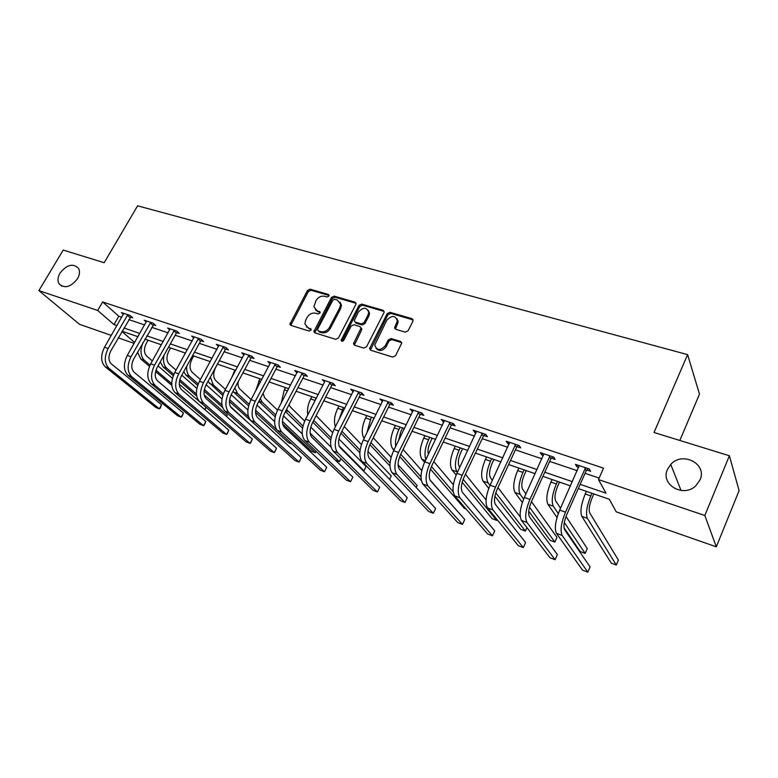 <?xml version="1.0" encoding="UTF-8"?>
<svg xmlns="http://www.w3.org/2000/svg" width="778" height="778" viewBox="0 0 778 778"><rect width="100%" height="100%" fill="white"/><g stroke="black" fill="none" stroke-linecap="round" stroke-linejoin="round"><path stroke-width="1.17" d="M328.929 296.078L328.384 294.454L310.121 289.173L307.466 290.466L289.883 324.251L290.846 325.369L309.09 331.049L310.986 330.135L311.161 329.318L308.069 327.733L304.888 323.92L305.657 320.157L307.115 317.414C309.313 313.972 312.192 312.581 315.722 313.233L318.105 313.952L320.001 313.038L320.166 312.26L317.074 310.675L313.865 306.795L316.072 300.483C318.26 297.07 321.129 295.679 324.659 296.301L327.042 297.001L328.929 296.078M667.485 469.358C660.084 484.393 683.259 498.183 695.824 485.793L700.044 479.88C707.533 463.863 682.345 450.958 670.743 464.447L667.485 469.358M60.003 273.107C57.718 277.163 57.387 280.712 59.011 283.746C64.545 288.891 70.71 287.228 77.499 278.757C79.696 274.838 80.056 271.386 78.588 268.41C73.122 263.003 66.927 264.569 60.003 273.107M405.25 332.128L408.1 330.776L412.953 321.129L412.019 318.679L389.992 312.299L387.191 313.641L369.56 348.67L370.668 350.226L392.686 357.083L395.555 355.731L401.711 343.156L400.563 341.435L391.081 338.566L388.241 339.918L385.305 345.714C380.364 350.859 376.844 350.645 374.733 345.092L386.822 320.186C391.888 315.032 395.409 315.294 397.373 320.974L394.631 327.664L395.759 329.308L405.25 332.128M111.303 335.406L79.463 324.28L38.9 290.602L63.212 250.069L104.174 262.721L137.609 205.82L687.606 354.622L654.016 432.49L729.375 455.762L704.829 515.493L716.314 546.827L616.244 511.846L609.32 499.272L578.297 488.574M38.9 290.602L97.688 310.461L113.977 324.582L116.943 325.603M580.174 484.344L605.965 493.174L598.476 479.579L603.504 468.142L102.638 301.952L97.688 310.461M598.476 479.579L704.829 515.493M355.809 304.519L356.052 303.566L354.982 302.156L334.17 296.136L331.467 297.449L313.865 331.613L314.876 332.848L335.668 339.325L338.43 338.002L355.809 304.519M361.692 304.101L383.097 310.296L384.206 311.852L383.972 312.707L366.584 346.745L363.773 348.077L354.554 345.208L353.475 343.75L361.05 328.024L359.961 326.556L353.912 324.737L351.15 326.06L343.769 340.317C342.573 341.61 341.678 341.6 341.095 340.278L358.94 305.433L361.692 304.101L362.499 305.171L383.885 311.375L383.097 310.296M679.826 440.465L699.48 394.135L687.606 354.622M102.638 301.952L118.791 316.228L121.767 317.229M128.749 319.583L144.63 324.932M151.671 327.305L168.106 332.848M175.196 335.23L192.215 340.968M199.353 343.37L216.974 349.312M224.171 351.734L242.435 357.89M249.68 360.331L268.595 366.701M275.889 369.161L295.504 375.774M302.856 378.244L323.201 385.1M330.592 387.59L351.695 394.699M359.144 397.208L381.045 404.589M388.543 407.118L411.28 414.781M418.827 417.319L442.439 425.274M450.044 427.842L474.57 436.098M482.224 438.675L507.723 447.272M515.415 449.869L541.935 458.796M549.676 461.412L577.257 470.7M585.056 473.325L599.138 478.071M130.422 317.064L132.775 317.862L130.13 315.479L121.426 312.571L123.42 314.351M153.344 324.757L155.765 325.564L153.169 323.181L144.231 320.196L146.274 322.053M176.878 332.644L179.368 333.47L176.82 331.088L167.649 328.024L169.73 329.96M201.045 340.745L203.603 341.6L201.113 339.208L191.689 336.067L193.819 338.08M225.873 349.059L228.499 349.944L226.067 347.552L216.381 344.323L218.56 346.434M251.382 357.617L254.075 358.512L251.712 356.13L241.763 352.804L243.981 355.011M277.61 366.399L280.381 367.333L278.086 364.95L267.856 361.527L270.122 363.851M304.577 375.443L307.436 376.396L305.209 374.014L294.677 370.493L297.011 372.905M332.332 384.74L335.26 385.723L333.11 383.34L322.286 379.722L324.698 382.183M360.885 394.32L363.909 395.331L361.848 392.948L350.693 389.224L353.202 391.742M390.293 404.171L393.405 405.212L391.431 402.839L379.946 398.997L382.552 401.574M420.587 414.324L423.796 415.403L421.909 413.03L410.084 409.072L412.787 411.708M451.804 424.788L455.111 425.897L453.331 423.533L441.136 419.459L443.946 422.153M483.994 435.573L487.398 436.721L485.735 434.367L473.15 430.166L474.862 432.519L476.078 432.918M517.195 446.708L520.715 447.885L519.169 445.541L506.186 441.204L507.781 443.548L509.22 444.034M551.466 458.193L555.093 459.409L553.673 457.085L540.272 452.601L541.741 454.936L543.433 455.5M586.845 470.048L590.599 471.303L589.306 468.998L575.467 464.369L576.809 466.683L578.764 467.335M729.375 455.762L739.1 490.597L716.314 546.827M134.137 343.38L118.285 337.846M121.932 331.486L134.643 342.505M570.498 485.89L542.898 476.369M535.147 473.695L508.627 464.544M500.925 461.889L475.416 453.097M467.763 450.452L443.236 441.992M435.631 439.376L412.019 431.226M404.472 428.62L381.735 420.781M374.237 418.194L352.337 410.648M344.887 408.08L323.794 400.806M316.403 398.248L296.068 391.237M288.716 388.708L269.11 381.94M261.816 379.431L242.911 372.905M235.666 370.406L217.422 364.114M210.235 361.634L192.623 355.556M185.485 353.095L168.486 347.231M161.396 344.79L144.971 339.13M137.939 336.699L122.078 331.234M123.935 327.995L139.797 333.431M146.838 335.843L163.263 341.474M170.343 343.905L187.352 349.73M194.49 352.181L212.102 358.211M219.299 360.681L237.543 366.934M244.788 369.414L263.703 375.891M270.997 378.39L290.602 385.11M297.955 387.629L318.29 394.602M325.681 397.13L346.784 404.365M354.233 406.913L376.124 414.421M383.632 416.989L406.359 424.778M413.915 427.365L437.518 435.456M445.123 438.063L469.659 446.465M477.313 449.091L502.812 457.834M510.514 460.469L537.034 469.552M544.785 472.217L572.375 481.67M118.791 316.228L113.977 324.582M296.933 372.876L297.459 371.894M324.465 382.105L305.579 419.196L310.082 420.81L330.173 382.358M352.794 391.606L353.523 390.167M381.959 401.38L382.688 399.921M412 411.445L412.729 409.957M442.954 421.822L443.684 420.305M474.862 432.519L475.591 430.973M507.781 443.548L508.511 441.982M541.741 454.936L542.47 453.331M576.809 466.683L577.529 465.059M315.343 309.732L317.939 311.725L317.074 310.675M320.176 312.396L317.939 311.725M306.435 326.848L308.069 327.733M311.161 329.444L308.963 328.754M329.104 295.484L310.996 290.243L308.341 291.536L290.807 325.36M356.032 303.313L335.017 297.206L332.313 298.519L314.769 332.819M334.754 299.238L332.858 300.162L317.609 329.182L318.153 330.854L320.692 331.642C324.29 332.332 327.198 330.932 329.425 327.431L339.85 307.485L340.628 304.227L337.292 299.977L334.754 299.238M340.035 302.107L341.464 305.287L340.686 308.545L330.28 328.472C328.063 331.963 325.155 333.363 321.567 332.663L319.029 331.875M361.011 327.694L361.624 330.028L354.35 345.131M362.499 305.171L359.757 306.503L341.941 341.279M368.111 314.789L368.743 312.348C366.652 307.096 363.219 306.96 358.454 311.949L354.194 320.692L355.264 322.121L361.313 323.93L364.085 322.598L368.111 314.789L368.918 315.858L369.55 313.417L368.305 310.393M355.05 322.034L356.091 323.171L355.264 322.121M368.918 315.858L364.901 323.648L362.13 324.98L356.091 323.171M396.955 318.717L398.142 322.043L395.428 329.172M376.066 348.369C379.314 351.656 382.659 351.111 386.102 346.745L385.305 345.714M401.681 342.631L391.859 339.616L389.029 340.959L386.102 346.745M413.157 319.914L390.77 313.369L387.979 314.711L370.416 350.129M148.083 340.2L146.303 343.341C143.755 348.67 143.862 352.901 146.624 356.032L152.323 360.943M158.041 365.884L172.444 378.312M179.28 384.206L205.966 407.234L204.984 409.763M171.831 385.421L155.581 371.563M149.473 366.37L140.74 358.93L137.55 352.23M171.753 383.661L155.97 370.172M150.037 365.106L144.28 360.195C140.4 356.032 139.982 350.168 143.016 342.592M204.711 409.529L205.966 407.234M123.77 313.359L104.485 347.26L108.093 348.554L127.767 314.691M131.132 316.383L110.836 350.829C108.171 356.353 108.346 360.71 111.361 363.929L161.571 404.745L160.2 408.197L159.325 408.81L108.891 368.237C104.349 363.433 104.087 356.869 108.093 348.554M161.571 404.745L159.325 408.81L155.872 407.497L105.302 366.915C100.751 362.11 100.479 355.556 104.485 347.26M129.926 317.541L127.281 315.168M170.615 347.97L168.836 351.16C166.268 356.557 166.346 360.836 169.05 363.978L176.042 370.114M181.789 375.171L196.873 388.426M204.186 394.854L227.234 415.121L226.719 416.658M196.698 396.07L179.485 381.142M173.251 375.725L163.069 366.895L160.278 361.896M196.445 394.076L179.835 379.615M173.795 374.364L166.706 368.189C163.827 365.388 162.913 361.089 163.964 355.313M226.515 416.473L227.234 415.121M193.732 355.945L191.942 359.183C189.375 364.658 189.414 368.976 192.059 372.117L200.393 379.596M206.16 384.77L222.002 398.968M230.346 406.456L248.902 423.514M222.537 407.409L204.089 391.091M197.67 385.421L185.971 375.074L183.734 371.651M221.954 405.017L204.371 389.418M198.215 383.953L189.706 376.406C187.41 374.237 186.409 370.873 186.681 366.321M146.643 321.003L127.291 355.42L131.005 356.752L150.738 322.374M154.093 324.027L133.699 359.028C131.025 364.629 131.161 369.035 134.108 372.254L183.433 413.021L182.003 416.493L181.177 417.144L131.638 376.63C127.184 371.816 126.97 365.183 131.005 356.752M183.433 413.021L181.177 417.144L177.637 415.792L127.952 375.268C123.478 370.454 123.264 363.841 127.291 355.42M152.848 325.233L150.242 322.851M170.119 328.851L150.718 363.803L154.53 365.164L174.33 330.261M177.666 331.885L176.382 333.12L157.175 367.44C154.482 373.119 154.579 377.573 157.467 380.792L205.83 421.491L204.351 425.002L203.573 425.683L154.987 385.236C150.621 380.413 150.465 373.722 154.53 365.164M205.83 421.491L203.573 425.683L199.946 424.302L151.204 383.846C146.818 379.022 146.663 372.341 150.718 363.803M176.382 333.12L173.825 330.747M217.461 364.123L215.662 367.411C213.075 372.973 213.075 377.32 215.662 380.481L225.406 389.408M231.192 394.709L247.9 410.006M265.881 434.241L229.422 401.477M222.79 395.477L207.95 381.492M248.445 416.668L229.617 399.62M223.305 393.901L213.298 384.828L210.342 377.087M231.426 378.264L234.888 370.143M238.117 381.823C237.776 385.11 238.369 387.522 239.887 389.058L251.1 399.571M256.954 405.056L274.615 421.608M255.622 410.249L292.051 443.985L288.337 442.624L255.554 412.35M248.61 405.941L232.962 391.392M249.116 404.22L237.514 393.474L234.878 387.833M255.699 390.926L259.852 378.75M263.003 393.454L264.753 397.869L277.503 410.113M283.455 415.841L302.253 433.9M316.208 451.376L315.421 452.738L282.424 421.384M316.15 451.318L315.421 452.738L311.638 451.318L282.628 423.874M275.188 416.833L258.821 401.351M275.655 414.956L262.381 402.343L260.26 398.628M194.228 336.913L174.778 372.409L178.687 373.81L198.546 338.352M201.872 339.947L200.539 341.231L181.284 376.085C178.57 381.842 178.629 386.345 181.449 389.574L228.8 430.185L227.254 433.725L226.524 434.435L178.969 394.086C174.7 389.253 174.603 382.494 178.687 373.81M228.8 430.185L226.524 434.435L222.809 433.015L175.079 392.657C170.8 387.823 170.693 381.074 174.778 372.409M200.539 341.231L198.04 338.848M218.997 345.189L199.489 381.249L203.515 382.688L223.432 346.677M226.738 348.223L225.357 349.555L206.053 384.964C203.33 390.809 203.34 395.36 206.092 398.589L252.344 439.103L250.74 442.663L250.069 443.411L203.603 403.179C199.44 398.336 199.411 391.509 203.515 382.688M252.344 439.103L250.069 443.411L246.256 441.953L199.615 401.701C195.434 396.868 195.395 390.05 199.489 381.249M225.357 349.555L222.916 347.173M244.448 353.698L224.9 390.342L229.043 391.82L249.009 355.225M252.305 356.723L250.866 358.113L231.513 394.086C228.771 400.028 228.742 404.618 231.426 407.857L276.501 448.245L274.838 451.843L274.226 452.621L228.927 412.515C224.871 407.672 224.91 400.777 229.043 391.82M276.501 448.245L274.226 452.621L270.316 451.123L224.823 410.998C220.748 406.165 220.777 399.27 224.9 390.342M250.866 358.113L248.483 355.731M281.218 403.004L284.33 389.788L285.487 387.59M289.037 404.696L290.301 406.913L304.675 421.102M310.762 427.112L331.058 447.156M311.375 436.789L335.512 460.226L339.393 461.675L340.91 458.67L339.393 461.675L310.14 433.142M302.554 428.211L285.429 411.581M302.973 426.149L286.537 409.481M270.608 362.451L251.031 399.688L255.291 401.205L275.305 364.016M278.582 365.466L277.085 366.915L257.693 403.471C254.941 409.51 254.863 414.149 257.46 417.387L301.29 457.62L299.559 461.247L299.005 462.064L254.96 422.123C251.031 417.28 251.138 410.307 255.291 401.205M301.29 457.62L299.005 462.064L294.988 460.537L250.74 420.558C246.782 415.715 246.889 408.761 251.031 399.688M277.085 366.915L274.78 364.532M313.349 404.161L316.121 398.151M307.787 414.907C306.931 409.928 307.894 404.589 310.675 398.91L311.832 396.673M316.131 415.695L332.644 432.578M338.907 438.948L366.078 466.576L363.958 470.846L339.082 445.862M330.747 440.144L312.785 422.182M362.888 470.447L363.958 470.846M331.117 437.849L313.738 420.344M297.517 371.446L277.911 409.296L282.288 410.872L302.35 373.061M305.608 374.442L304.052 375.959L284.622 413.128C281.86 419.254 281.724 423.942 284.242 427.18L326.731 467.257L324.932 470.914L324.445 471.769L281.733 431.994C277.931 427.151 278.116 420.11 282.288 410.872M326.731 467.257L324.445 471.769L320.322 470.194L277.386 430.399C273.564 425.547 273.739 418.515 277.911 409.296M304.052 375.959L301.815 373.576M339.111 419.449L343.331 407.536M335.396 426.733C333.655 421.54 334.443 415.394 337.759 408.285L338.916 406.019M344.284 426.558L361.449 444.588M367.975 451.444L391.276 475.922L389.593 479.355M359.854 452.708L340.92 433.181M360.117 450.131L341.902 431.245M333.422 383.68L331.788 385.266L312.338 423.057C309.556 429.291 309.372 434.027 311.793 437.265L352.852 477.138L350.567 481.728L309.284 442.157C305.618 437.314 305.89 430.195 310.082 420.81M350.567 481.728L346.336 480.114L304.811 440.513C301.125 435.67 301.387 428.561 305.579 419.196M331.788 385.266L329.629 382.893M373.936 418.097L370.736 425.187M366.749 433.151L371.31 417.193M364.104 438.432C361.225 433.55 361.721 426.714 365.611 417.932L366.778 415.627M373.275 437.771L391.139 457.211M398.083 464.777L417.115 485.491L416.181 487.436M389.953 466.061L369.881 444.627M390.041 463.085L370.902 442.526M397.996 320.507L397.733 321.489M395.253 327.402L394.709 328.297M353.698 390.225L334.054 429.378L338.693 431.041L358.814 391.937M362.042 393.182L360.34 394.854L340.871 433.288C338.07 439.619 337.837 444.403 340.161 447.642L379.693 487.3L377.408 491.959L337.642 452.621C334.132 447.778 334.482 440.591 338.693 431.041M377.408 491.959L373.051 490.296L333.042 450.929C329.502 446.086 329.843 438.899 334.054 429.378M360.34 394.854L358.269 392.472M402.634 427.997L400.826 431.673L398.501 440.756M395.691 446.475C394.971 441.321 396.06 435.651 398.939 429.475L400.106 427.122M393.892 450.122L392.783 448.896C389.749 444.16 390.245 437.148 394.271 427.861L395.428 425.508M403.101 449.431L421.754 470.544M429.874 479.744L443.548 495.489M421.316 480.551L399.707 456.569M420.986 476.865L400.738 454.264M383.039 400.038L363.384 439.871L368.169 441.583L388.31 401.798M391.529 402.965L389.739 404.716L370.26 443.82C367.449 450.258 367.148 455.091 369.365 458.33L407.264 497.735L404.978 502.471L366.846 463.396C363.491 458.563 363.939 451.289 368.169 441.583M404.978 502.471L400.505 500.76L362.11 461.646C358.726 456.812 359.154 449.558 363.384 439.871M389.739 404.716L387.755 402.343M432.179 438.179L430.37 441.923C428.192 446.757 427.511 450.939 428.338 454.459M425.877 459.555C424.127 454.342 425.031 447.739 428.571 439.735L429.738 437.343M424.564 462.278L422.016 459.331C419.138 454.595 419.721 447.506 423.767 438.072L424.924 435.68M433.813 461.587L453.36 484.723M466.041 508.948L464.31 508.297L430.448 469.095M453.185 491.822L431.459 466.489M413.264 410.142L393.619 450.686L398.55 452.456L418.7 411.961M421.909 413.03L420.032 414.878L400.534 454.673C397.714 461.218 397.354 466.11 399.454 469.338L435.612 508.462L433.327 513.276L396.936 474.492C393.756 469.669 394.29 462.327 398.55 452.456M433.327 513.276L428.727 511.525L392.054 472.693C388.844 467.87 389.36 460.527 393.619 450.686M420.032 414.878L418.136 412.515M462.599 448.673L460.79 452.475C458.096 458.855 457.629 463.63 459.39 466.79L459.788 467.286M457.406 472.304L457.007 471.818C454.333 467.092 455.023 459.924 459.088 450.297L460.255 447.865M456.171 475.008L452.106 470.068C449.402 465.341 450.083 458.184 454.138 448.585L455.295 446.154M465.419 474.288L486.085 499.972M463.134 479.316L496.665 520.375L492.134 518.683L462.161 482.282M496.665 520.375L497.035 519.548M444.423 420.558L424.778 461.831L429.864 463.649L450.015 422.425M453.146 423.475L451.24 425.352L431.751 465.866C428.921 472.518 428.493 477.459 430.467 480.687L464.758 519.5L462.472 524.391L427.949 485.939C424.953 481.125 425.585 473.695 429.864 463.649M462.472 524.391L457.746 522.583L422.921 484.081C419.887 479.267 420.509 471.847 424.778 461.831M451.24 425.352L449.451 422.989M493.933 459.477L492.124 463.348C489.42 469.834 488.885 474.658 490.529 477.818L492.386 480.259M490.014 485.355L488.146 482.934C485.657 478.217 486.454 470.972 490.529 461.189L491.686 458.709M488.749 488.38L483.089 481.135C480.571 476.408 481.349 469.173 485.423 459.419L486.59 456.949M497.959 487.592L520.239 516.893M495.79 492.824L525.364 531.082L520.706 529.341L494.886 496.257M525.364 531.082L526.93 527.601M476.544 431.294L456.919 473.335L462.161 475.212L482.321 433.229M485.346 434.241L483.42 436.147L463.951 477.4C461.101 484.179 460.595 489.177 462.453 492.386L494.74 530.849L492.464 535.818L459.934 497.735C457.124 492.931 457.872 485.423 462.161 475.212M492.464 535.818L487.602 533.971L454.741 495.819C451.901 491.015 452.631 483.517 456.919 473.335M483.42 436.147L481.738 433.793M526.22 470.612L524.411 474.561C521.698 481.154 521.095 486.026 522.602 489.177L525.957 493.874M523.623 499.068L520.229 494.39C517.934 489.683 518.838 482.36 522.933 472.402L524.09 469.883M522.349 502.51L515.017 492.523C512.692 487.825 513.577 480.503 517.671 470.583L518.829 468.064M552.857 456.812L550.873 458.777L531.462 501.606L556.951 537.326L554.85 542.081L529.497 507.159M554.85 542.081L550.065 540.302L528.739 511.234M509.678 442.371L490.091 485.2L495.498 487.135L515.639 444.364M518.566 445.347L516.611 447.282L497.171 489.313C494.302 496.208 493.729 501.256 495.45 504.465L525.607 542.529L523.322 547.586L492.931 509.911C490.334 505.126 491.19 497.531 495.498 487.135M523.322 547.586L518.323 545.679L487.573 507.937C484.937 503.142 485.783 495.567 490.091 485.2M516.611 447.282L515.046 444.948M559.508 482.097L557.709 486.114C554.986 492.824 554.306 497.745 555.667 500.886L560.539 508.229M558.293 513.587L553.294 506.196C551.223 501.499 552.234 494.098 556.348 483.974L557.495 481.407M556.999 517.545L547.926 504.27C545.816 499.583 546.817 492.192 550.921 482.097L552.079 479.53M566.005 516.475L587.254 548.558L585.153 553.391L564.322 522.524M585.153 553.391L580.242 551.563L564.031 527.834M543.88 453.807L524.333 497.443L529.925 499.447L550.027 455.859M531.462 501.606C528.593 508.627 527.941 513.733 529.497 516.923L557.379 554.549L555.103 559.703L526.988 522.476C524.615 517.71 525.597 510.037 529.925 499.447M555.103 559.703L549.949 557.738L521.455 520.433C519.052 515.668 520.005 508.005 524.333 497.443M550.873 458.777L549.433 456.453M593.847 493.942L592.048 498.027C589.316 504.854 588.557 509.833 589.773 512.965L618.413 560.111L616.312 565.023L587.409 518.372C585.562 513.694 586.69 506.215 590.813 495.907L591.961 493.291M616.312 565.023L611.265 563.136L581.866 516.388C579.98 511.72 581.098 504.241 585.212 493.972L586.369 491.365M579.192 465.614L559.703 510.096L565.48 512.167L585.552 467.734M588.256 468.648L586.242 470.651L566.89 514.297C564.001 521.445 563.262 526.609 564.672 529.789L590.113 566.938L587.837 572.18L562.163 535.449C560.034 530.713 561.142 522.952 565.48 512.167M587.837 572.18L582.528 570.157L556.455 533.338C554.276 528.602 555.366 520.852 559.703 510.096M586.242 470.651L584.939 468.337M329.104 295.358L328.384 294.454M311.151 329.279L310.451 328.472M320.166 312.25L319.457 311.394M291.03 324.037L290.126 323.016M308.341 291.536L307.466 290.466M310.996 290.243L310.121 289.173M314.983 331.486L314.108 330.456M332.313 298.519L331.467 297.449M335.017 297.206L334.17 296.136M355.799 303.235L354.982 302.156M321.567 332.663L320.692 331.642M330.28 328.472L329.425 327.431M340.686 308.545L339.85 307.485M354.554 343.779L353.718 342.748M361.624 330.028L360.807 328.977M342.116 340.57L341.26 339.539M359.757 306.503L358.94 305.433M362.13 324.98L361.313 323.93M364.901 323.648L364.085 322.598M395.632 327.917L394.854 326.857M397.529 324.173L396.761 323.103M389.029 340.959L388.241 339.918M391.859 339.616L391.081 338.566M401.331 342.485L400.563 341.435M370.61 348.768L369.803 347.737M387.979 314.711L387.191 313.641M390.77 313.369L389.992 312.299M412.768 319.748L412.019 318.679M140.74 358.93L144.28 360.195M105.302 366.915L108.891 368.237M163.069 366.895L166.706 368.189M185.971 375.074L189.706 376.406M127.952 375.268L131.638 376.63M151.204 383.846L154.987 385.236M209.477 383.457L213.298 384.828M233.74 372.273L234.518 372.536M233.594 392.073L237.514 393.474M258.695 380.909L260.669 381.599M258.938 401.117L262.381 402.343M175.079 392.657L178.969 394.086M199.615 401.701L203.603 403.179M224.823 410.998L228.927 412.515M284.33 389.788L287.568 390.906M285.876 410.735L287.928 411.465M250.74 420.558L254.96 422.123M310.675 398.91L314.964 400.398M313.592 420.626L314.166 420.83M277.386 430.399L281.733 431.994M337.759 408.285L342.174 409.821M304.811 440.513L309.284 442.157M365.611 417.932L370.153 419.507M333.042 450.929L337.642 452.621M394.271 427.861L398.939 429.475M392.783 448.896L394.242 449.412M362.11 461.646L366.846 463.396M423.767 438.072L428.571 439.735M422.016 459.331L425.401 460.537M392.054 472.693L396.936 474.492M454.138 448.585L459.088 450.297M452.106 470.068L457.007 471.818M422.921 484.081L427.949 485.939M485.423 459.419L490.529 461.189M483.089 481.135L488.146 482.934M454.741 495.819L459.934 497.735M517.671 470.583L522.933 472.402M515.017 492.523L520.229 494.39M487.573 507.937L492.931 509.911M550.921 482.097L556.348 483.974M547.926 504.27L553.294 506.196M521.455 520.433L526.988 522.476M585.212 493.972L590.813 495.907M581.866 516.388L587.409 518.372M556.455 533.338L562.163 535.449M61.939 286.255L59.011 283.746M681.051 490.48L670.743 464.447M290.787 325.272L289.883 324.251M314.74 332.634L313.865 331.613M341.464 305.287L340.628 304.227M354.311 344.78L353.475 343.75M361.867 329.065L361.05 328.024M341.912 341.27L341.095 340.278M369.55 313.417L368.743 312.348M395.409 328.724L394.631 327.664M398.142 322.043L397.373 320.974M370.377 349.701L369.56 348.67"/></g></svg>
